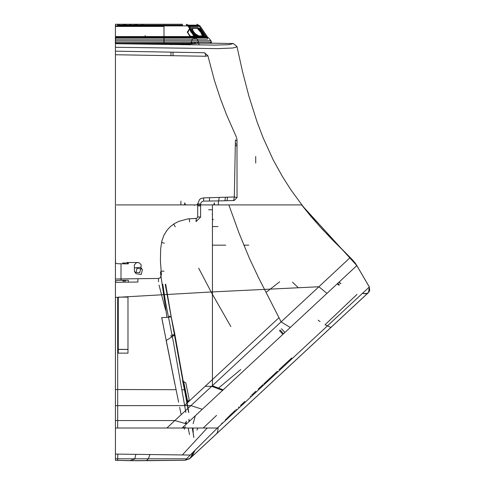 <?xml version="1.0" encoding="UTF-8"?>
<svg xmlns="http://www.w3.org/2000/svg" width="485" height="485" viewBox="0 0 485 485"><rect width="100%" height="100%" fill="white"/><g stroke="black" fill="none" stroke-linecap="round" stroke-linejoin="round"><path stroke-width="0.73" d="M135.8 273.152L136.194 273.722L141.202 274.486L142.408 269.63L142.02 269.06L137.006 268.296L135.8 273.152M134.424 267.962L134.43 271.497L134.812 272.055L139.71 272.728L140.971 267.926L141.208 264.919L139.389 262.888L137.297 262.549L136.249 262.84L134.26 264.925L134.424 267.962L140.553 267.29L140.971 267.926M255.722 156.455L255.722 163.081M170.993 55.72L170.932 52.156L115.436 51.186L115.436 54.75L205.652 56.29L207.865 55.714L214.412 80.449L220.602 99.255L226.828 115.485L236.177 136.655L236.983 139.389L237.068 197.553L234.303 196.965L203.67 197.886L200.984 198.529L199.559 199.541L197.716 203.839L197.716 216.868L197.274 217.929L196.201 218.359L196.073 221.578L196.164 218.359L187.871 218.941L178.771 221.396L174.388 223.627L170.229 226.737L167.016 230.205L163.845 235.352L161.796 241.203L160.674 248.914L160.414 260.997L161.42 274.759L160.323 277.784L158.559 278.432L115.436 278.984L115.436 285.665M235.328 145.373L237.068 146.124L237.026 144.336L235.377 143.705L234.303 196.965L233.606 200.554L218.668 200.905L219.196 197.413M232.697 200.572L234.158 200.535L237.068 197.553M237.068 140.65L235.437 139.904L235.377 143.705M205.652 56.29L205.313 53.78L204.506 52.744L170.932 52.156L204.488 52.744L207.865 55.714M218.668 200.905L209.441 201.039L209.52 197.85M212.345 201.008L203.573 201.075L203.67 197.886M203.324 201.087L201.239 202.209L200.596 204.058L197.716 203.839M200.596 204.925L200.596 217.104L197.716 216.868M129.744 460.708L117.673 460.417L129.744 460.708L177.716 460.35L136.194 460.75L115.436 460.326L117.673 460.417L115.436 460.326L115.436 43.244L115.436 51.186L170.932 52.156M115.436 450.644L115.436 449.377L115.436 450.644M115.436 454.112L190.253 455.027L217.383 428.019L166.925 428.019L174.867 420.556L117.673 420.556L117.673 405.63L115.436 405.636L115.436 389.534L176.091 389.697M208.611 383.095L184.348 405.612L117.673 405.63L117.673 297.317L115.436 297.42L115.436 257.771L115.582 263.264L118.164 263.791L122.893 263.743L122.893 262.888M218.365 201.093L218.365 204.925M208.617 209.75L212.442 209.75M180.917 201.093L180.917 204.925M197.716 205.792L200.596 206.01L200.596 217.104L196.073 221.578M158.492 281.761L158.559 278.432M137.91 278.699L137.843 282.027L115.436 282.318M236.728 46.845L236.965 46.53L233.37 43.541L211.49 43.159M115.436 43.244L189.544 44.014L189.544 44.893L189.544 44.014L198.256 43.28M171.32 337.214L170.938 335.262M165.579 309.994L158.995 285.089M189.544 44.014L189.338 44.893M115.436 47.275L217.632 48.627L232.758 48.021L235.777 47.287L236.965 46.53L242.482 71.537L248.878 96.024L256.947 121.474L263.112 137.71L273.2 159.844L282.361 176.455L290.891 189.811L301.943 204.919L212.442 204.925L212.442 291.934L117.673 297.317M212.442 204.925L116.461 204.925M115.436 458.84L186.622 458.828L190.253 455.027M135.782 454.554L134.794 459.04L129.762 460.689L117.673 460.398L117.788 454.184M166.925 428.019L115.436 428.019M115.436 420.525L117.673 420.556L117.673 428.019M182.111 428.019L356.857 265.616L301.603 204.925L319.609 226.228L332.431 239.857L352.316 259.651L356.857 265.616L369.352 286.956L368.539 292.503L367.163 293.364L365.393 293.716L362.253 293.389L366.472 293.57L368.539 292.503L366.472 293.57L362.253 293.389M198.965 43.28L198.965 45.002M212.442 219.238L212.976 219.232M185.9 412.505L173.521 342.622L165.379 301.33L162.76 284.24M186.21 421.174L186.258 424.193M172.363 336.529L172.12 335.256L174.946 334.82L172.066 334.977M168.41 317.245L171.229 316.79L168.362 317.014M212.442 300.554L212.442 301.124M212.442 318.136L212.442 340.816M212.442 341.482L212.442 342.204M212.442 342.871L212.442 343.374M212.442 347.703L212.442 360.628M186.586 423.89L174.867 420.556L318.869 286.768L212.442 291.934L212.442 379.549L196.68 394.178M190.781 399.652L187.543 402.653M223.227 389.867L212.442 385.799L212.442 379.549L279.027 317.645L258.59 277.729L249.454 258.463L239.093 233.303L228.878 204.925M326.987 293.413L318.869 286.768L350.249 257.553L353.753 261.318L356.699 265.768M301.603 204.919L311.279 216.771L322.664 229.563L350.249 257.553M212.442 219.705L213.291 219.705M188.58 412.438L165.258 284.44M188.95 421.701L188.92 419.21M217.383 428.019L369.327 286.987L356.833 265.641L369.327 286.987L369.709 290.667L368.515 292.528L190.193 458.264L185.179 460.265L189.696 458.725L366.763 294.152M217.389 428.019L218.511 426.867M221.59 423.72L222.36 422.938M225.161 420.113L229.769 415.566M230.084 415.263L235.146 410.407M235.965 409.655L236.347 409.298M238.499 407.321L238.881 406.976M240.512 405.472L243.106 403.077M243.403 402.805L244.846 401.471M250.315 396.39L250.739 395.996M251.642 395.16L255.801 391.292M258.19 389.073L263.015 384.587M263.81 383.847L277.341 371.28M279.039 369.709L291.667 357.997M251.503 401.283L249.193 403.423M235.552 416.106L231.927 419.476M146.337 460.671L148.277 458.877L149.95 454.669M146.318 460.683L185.191 460.265L186.622 458.828M369.327 286.987L369.709 290.667L368.509 292.528L189.617 458.798L368.515 292.528L189.605 458.81L368.515 292.528M185.179 460.265L177.728 460.344L185.191 460.265L190.193 458.264L191.769 456.797L195.097 450.213L191.83 456.743M366.43 294.462L331.285 327.126L330.558 327.296L325.017 324.762L356.996 294.395M205.143 386.315L211.854 386.345L222.651 390.401M290.297 327.527L281.106 321.919L279.027 317.645M160.329 271.77L166.931 317.36L161.681 317.608L175.188 385.387M170.878 316.947L166.931 317.36M175.309 385.999L178.474 401.471M188.168 428.019L189.483 434.596M185.306 426.727L185.234 428.019M320.1 321.61L318.093 320.221M193.351 451.923L192.121 455.591L190.193 458.264L191.745 456.288L193.351 451.923M216.522 415.409L203.233 428.019M225.689 245.198L212.442 245.198M179.632 407.285L181.172 414.711M185.852 422.332L184.779 423.332M183.785 426.479L184.464 429.176L183.785 426.479M197.868 428.019L196.916 430.165M195.267 415.845L193.139 423.726M193.26 432.232L192.46 428.019L193.26 432.232L192.975 428.019M193.345 451.929L190.181 458.276M240.724 369.588L218.298 388.212M279.651 281.797L266.089 292.376M183.754 426.509L184.445 429.255M212.442 294.462L198.65 268.15M169.835 316.087L169.974 316.79L169.835 316.087M188.168 408.243L182.609 380.731L188.168 408.243M193.842 437.494L192.284 428.019M340.834 283.549L339.1 282.149L340.834 283.549M338.966 282.27L340.694 283.658L338.966 282.27M230.884 326.593L211.114 292M337.718 283.434L339.403 284.786L337.712 283.44M337.257 283.858L338.942 285.216L337.257 283.864M169.501 316.39L169.586 316.838M212.442 214.243L212.133 214.243M115.472 42.965L115.412 35.508M134.781 24.456L134.781 25.911M125.76 24.456L125.76 25.911L163.997 25.899L115.412 25.911L115.412 36.575L207.204 36.557L207.459 37.387L195.158 37.393L195.164 39.176L207.459 39.17L207.459 37.309L208.55 37.842L210.969 40.716L203.057 40.716M130.586 24.42L130.617 25.911M135.891 25.905L135.903 24.414M124.639 24.42L124.651 25.911M129.925 25.911L129.95 24.42M124.318 24.42L124.305 25.911L124.318 24.42M136.224 24.414L136.236 25.905L136.224 24.414M117.473 25.165L163.172 25.153M138.855 25.159L129.938 25.159M125.76 26.408L163.997 26.402L163.997 25.153L182.572 25.147M180.335 25.147L165.779 25.153M186.355 25.147L196.916 25.147L199.268 26.396L188.319 26.396L186.355 25.147M130.338 24.262L180.329 24.256M121.317 25.911L115.412 25.911L115.412 24.268L182.572 24.256M163.997 26.402L115.412 26.414L115.412 25.165M145.173 37.406L115.418 37.412L115.418 39.194L145.173 39.188M115.418 37.412L115.412 36.575M194.412 39.176L206.568 39.17L194.443 39.176L194.443 37.309L206.568 37.309L206.568 37.842L206.568 37.387L194.412 37.393L194.412 39.176M198.838 25.893L188.938 25.899L195.158 37.393L164.003 37.4L164.003 39.182L195.164 39.176M194.158 33.986L191.636 30.973L191.114 28.93L191.666 28.512L198.674 28.506L203.973 35.878L197.528 35.963L194.158 33.986M204.961 35.963L198.747 35.963L195.406 33.98L194.012 32.531L192.406 29.821L192.375 28.936L192.903 28.512L199.462 28.5L200.032 28.585L205.082 35.878L203.852 35.963M191.799 28.506L192.866 28.518M198.607 35.957L197.528 35.963M199.79 28.5L198.674 28.506M202.287 30.901L205.155 35.926L198.862 35.957L195.546 33.944L193.927 32.192L192.575 29.767L192.551 28.876L193.212 28.451L199.923 28.506L202.287 30.901M191.72 28.439L198.432 28.494L200.796 30.888L203.664 35.914L197.371 35.945L194.055 33.938L191.587 30.925L191.054 28.864L191.581 28.451L193.212 28.451M198.965 28.379L203.439 34.665L204.179 36.921L198.135 36.981L195.394 35.684L191.72 32.174L190.544 30.44L189.835 28.312L190.835 27.281L197.722 27.451L198.965 28.379M198.116 28.488L197.722 27.451M204.179 36.921L197.377 36.987M202.112 35.235L200.705 32.24L198.019 29.233L199.511 29.245L202.203 32.252L203.603 35.247L202.112 35.235L203.603 35.247M191.26 29.185L190.757 30.24L191.836 32.174L195.794 35.187L197.286 35.199L193.327 32.186L192.248 30.252L192.751 29.197L191.26 29.185L192.751 29.197M197.801 28.488L200.887 32.24L202.76 36.187L197.383 36.242L202.76 36.187M196.589 36.248L194.242 35.156L191.12 32.168L189.593 29.421L189.896 28.112L187.798 32.689L190.399 36.308L196.589 36.248M190.835 27.281L190.466 27.269L187.252 32.137L190.393 37.054L198.135 36.981L190.393 37.054M190.144 37.06L188.798 36.557M197.262 36.987L195.122 37.012M194.443 39.176L115.472 39.194L115.472 37.327L194.443 37.309L193.582 37.775L191.514 40.722L191.078 43.28L197.935 43.28L115.472 43.298L164.057 43.286L115.472 43.298L115.472 37.327L207.459 37.309M115.472 37.86L196.104 37.842L195.194 37.309L195.194 39.176L207.459 39.17L207.459 37.387M115.357 42.177L163.942 42.165L115.357 42.177L163.942 42.165L163.942 39.182L115.357 39.194L115.357 37.327L115.357 43.298M163.942 43.286L118.728 43.298M207.386 43.274L164.057 43.286L164.057 42.165L115.472 42.177L210.096 42.159L210.745 43.274L201.263 43.28L197.935 43.28L197.395 42.159L191.078 42.159M206.64 43.274L194.509 43.28L193.97 42.159L205.998 42.159M164.057 43.286L164.057 42.165L186.179 42.159L211.49 42.159L211.49 43.274L164.057 43.286L164.057 42.165L208.035 42.159M163.942 37.315L115.357 37.327L163.942 37.315L163.942 37.848L115.357 37.86M128.331 281.585L128.331 280.269L122.893 280.269L122.893 281.1L125.663 281.051M128.331 262.537L128.331 263.852L126.494 262.537L138.14 262.537M128.331 263.852L122.893 263.852L122.893 263.022L125.663 263.07M122.893 280.269L121.014 280.294L121.014 263.828M121.014 280.294L117.164 280.439L115.436 281.058L115.436 263.064M115.436 281.058L115.436 286.35M115.436 271.163L115.436 275.043M115.436 257.771L115.436 259.263M115.436 324.113L115.436 329.818M115.436 342.337L115.436 319.027M115.436 306.241L115.436 324.119M127.973 349.37L118.273 349.37L118.273 353.153L127.973 353.153L127.973 297.135L118.273 297.135L118.273 349.37L117.673 349.37M183.839 384.381L186.816 399.003L183.839 384.381M183.609 381.38L187.78 401.859L187.41 401.932L183.245 381.459L185.81 382.841L189.235 399.658L185.81 382.841M187.78 401.859L189.235 399.658M173.133 55.751L172.89 52.192M226.962 200.723L227.562 197.183M224.907 200.772L225.483 197.249M196.098 221.578L196.225 218.359M189.568 221.948L189.32 218.747M175.218 226.81L173.685 224.07M164.367 243.234L161.541 242.403M164.027 271.17L161.165 271.151M115.436 43.711L214.697 45.081L229.175 44.662L233.37 43.541M170.926 44.644L170.926 44.08M117.673 460.398L115.436 460.313M207.198 428.019L182.408 454.894M182.948 44.808L182.948 44.147M171.757 44.656L171.757 44.093M197.201 204.379L197.201 204.925M184.348 405.612L190.999 405.63L202.318 409.298M171.229 316.79L168.337 316.917M170.908 317.087L171.229 316.832L174.946 334.82L171.235 316.832M166.209 340.512L161.723 317.596L166.209 340.512L174.939 334.82M174.703 335.341L174.988 335.099L183.706 384.411M184.415 389.885L181.742 389.716M212.442 226.543L218.014 226.543M216.449 433.863L217.262 432.711L217.935 430.104L218.062 427.327L217.935 430.104L217.262 432.711L216.449 433.863M248.799 245.198L243.791 245.198M174.836 383.896L166.155 340.537M178.183 400.064L178.583 402.186M193.867 437.415L192.315 428.019M281.427 328.703L284.95 332.498M280.063 329.988L283.573 333.777M279.427 330.588L282.925 334.377M338.93 282.306L340.652 283.689L338.93 282.306M298.372 287.811L292.479 282.173L298.384 287.811M169.635 316.832L169.489 316.087L169.635 316.832M194.279 205.422L194.497 204.925M134.703 24.456L134.703 25.911M125.833 24.456L125.839 25.911M115.412 26.414L121.341 26.414M122.372 26.414L125.621 26.408M188.38 25.147L186.355 24.25L188.938 25.899L163.997 25.899L163.997 24.256M122.347 25.911L125.621 25.911M163.997 25.899L164.003 37.848M164.003 37.315L145.173 37.072M188.319 26.396L194.327 37.06L164.003 37.066M194.406 37.309L206.464 37.054L199.268 26.396M194.412 37.393L194.327 37.06M199.923 28.506L198.432 28.494M198.862 35.957L197.371 35.945M205.04 36.005L203.548 35.993L205.04 36.005M115.472 40.74L164.057 40.728L164.057 37.315L164.057 39.182M115.472 42.177L164.057 42.165L164.057 40.728L198.123 40.722L196.104 37.842L208.55 37.842M198.559 43.28L198.123 40.722L210.969 40.716L211.49 42.159M191.702 43.28L192.242 42.159M195.134 43.28L195.673 42.159M198.498 42.159L198.056 40.722M193.533 37.842L205.476 37.842M163.942 40.728L115.357 40.74M191.514 40.722L198.123 40.722M118.273 353.153L127.973 353.153L118.273 353.153M118.273 297.19L118.273 349.424L127.973 349.424M136.194 273.722L134.812 272.055M200.596 204.058L200.596 204.967M140.553 267.29L142.02 269.06M301.943 204.925L304.283 207.932M356.857 265.616L354.881 262.549M171.211 316.693L165.67 284.198L171.211 316.693M188.78 412.274L174.994 335.099M189.12 421.544L189.114 419.755M184.627 389.661L186.907 402.247M190.478 458.004L199.978 449.171M185.422 203.876L185.27 204.925M213.867 203.876L214.018 204.925M184.603 202.785L184.603 204.925M214.449 204.925L214.449 202.785M143.069 24.305L143.069 25.905M141.499 24.305L141.499 25.905M145.173 35.496L145.173 37.854M123.572 25.911L123.572 24.311M136.964 25.905L136.964 24.305M119.043 25.911L119.043 24.311M117.473 24.311L117.473 25.911M207.204 36.557L200.014 25.893L196.916 24.25M206.568 37.387L206.464 37.054"/></g></svg>
